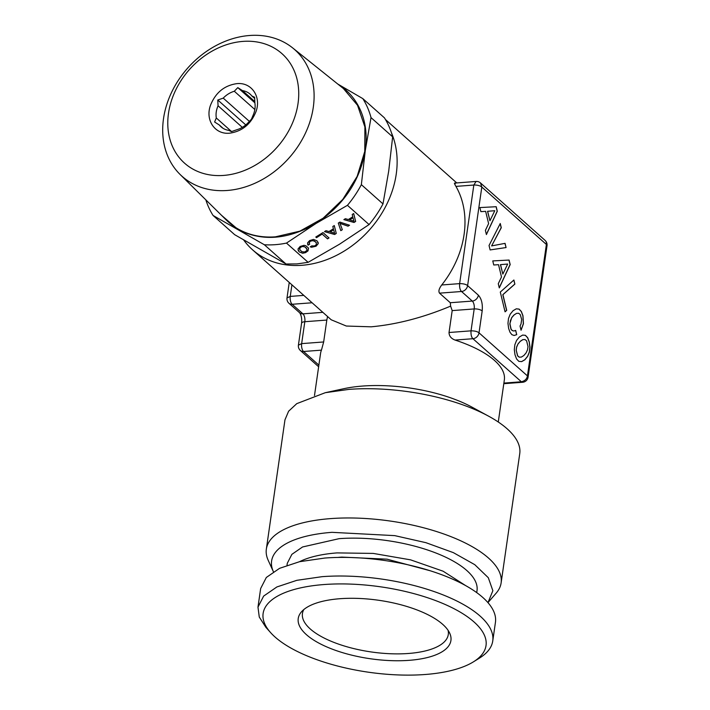 <?xml version="1.0" encoding="UTF-8"?>
<svg xmlns="http://www.w3.org/2000/svg" width="710" height="710" viewBox="0 0 710 710"><rect width="100%" height="100%" fill="white"/><g stroke="black" fill="none" stroke-linecap="round" stroke-linejoin="round"><path stroke-width="1.06" d="M270.59 632.592L265.851 627.285L259.274 617.043L257.978 607.13L260.659 588.51L266.321 577.47L279.571 568.328L299.505 561.708L324.781 558.051A118.597 45.413 8.2 0 1 442.268 574.922A118.597 45.413 8.2 0 1 495.438 622.342L492.749 640.961A118.597 45.413 8.2 0 1 479.507 658.072L473.455 661.827A112.606 43.124 8.2 0 1 425.157 674.5A112.606 43.124 8.2 0 1 270.59 632.592A112.606 43.124 8.2 0 1 324 584.543A112.606 43.124 8.2 0 1 453.992 608.692A112.606 43.124 8.2 0 1 473.455 661.827M257.978 607.13L263.641 596.089L276.891 586.948L296.824 580.327L322.1 576.671A118.597 45.413 8.2 0 1 439.579 593.542A118.597 45.413 8.2 0 1 492.749 640.961M430.224 570.769L387.021 559.169L341.767 557.093A85.36 32.687 8.2 0 0 337.774 557.448M299.496 561.708A95.841 36.698 8.2 0 1 337.055 552.904L373.283 553.418L410.575 559.853L443.093 571.195L465.751 585.661M287.009 565.275L287.293 563.278L291.872 554.35L302.575 546.966L339.105 538.668A95.841 36.698 8.2 0 1 434.041 552.291A95.841 36.698 8.2 0 1 477.013 590.613L476.721 592.61M273.412 571.71A111.683 42.769 8.2 0 1 273.359 571.603A111.683 42.769 8.2 0 1 331.987 532.331L394.769 535.633L425.92 542.68L453.362 552.637L474.759 564.663L488.311 577.718L492.864 590.711L488.018 602.541L496.157 593.169A118.597 45.413 8.2 0 0 501.118 582.91L519.747 453.654A118.597 45.413 8.2 0 0 488.72 416.237A118.597 45.413 8.2 0 0 349.089 389.364L325.295 392.692L296.78 403.635L288.606 411.223L284.967 419.823L266.348 549.078A118.597 45.413 8.2 0 1 330.461 518.62A118.597 45.413 8.2 0 1 447.948 535.491A118.597 45.413 8.2 0 1 501.118 582.91M273.359 571.603L268.202 560.323A118.597 45.413 8.2 0 1 266.348 549.078M488.72 416.237L471.919 407.096A92.841 35.553 -171.8 0 0 362.615 386.054A92.841 35.553 -171.8 0 0 343.986 388.663L325.295 392.692M243.69 239.989A92.841 74.204 -48.4 0 0 252.503 249.769L331.242 319.802L346.338 326.041L371.152 326.813C396.73 324.47 423.222 317.574 450.619 306.125L450.282 302.726L439.525 293.159C438.283 291.313 439.02 288.588 441.735 284.976A92.841 74.204 -48.4 0 0 455.944 186.393C454.178 183.402 453.965 182.479 455.305 183.624M327.567 316.536L326.813 320.059L304.812 321.719L301.652 343.622A5.991 2.778 85.7 0 0 303.552 351.494L321.444 350.145L323.662 341.963L326.813 320.059M314.495 395.523L320.565 353.394A92.841 35.553 8.2 0 1 321.444 350.145M498.278 422.015L504.348 379.877A92.841 35.553 8.2 0 0 455.039 340.063C451.098 338.528 449.093 336.007 449.031 332.502L452.19 310.598L450.619 306.125M503.887 383.098L521.362 381.776A5.991 2.778 85.7 0 0 522.604 382.273A5.991 5.991 0 0 0 528.08 377.152L547.019 245.713A5.991 2.29 -171.8 0 0 546.389 244.462A5.991 4.784 -48.4 0 0 545.076 240.379L480.51 182.958A5.991 5.991 0 0 0 476.073 181.467L473.836 185.044L459.627 283.627C463.355 283.618 466.017 284.284 467.615 285.624L478.371 295.191C481.549 298.741 482.818 303.995 482.179 310.927L479.019 332.839C477.422 331.499 474.768 330.833 471.032 330.842C470.81 334.65 471.44 337.268 472.94 338.714L521.362 381.776C524.885 380.933 526.918 378.971 527.441 375.901A5.991 2.29 8.2 0 1 528.08 377.152M496.201 206.716L479.88 207.577L480.865 211.651L485.64 211.34L488.613 223.614L485.391 230.395L486.403 234.557L497.293 211.234L496.201 206.716L479.88 207.577M506.07 247.559L505.059 243.352L491.613 245.908L501.278 227.715L500.257 223.508L489.048 245.5L490.113 249.929L506.07 247.559L504.952 243.37M516.72 334.676L515.7 330.425L513.836 330.993L512.309 330.576L511.093 329.183L509.94 323.804L510.446 320.609L511.803 317.574L514.076 314.965L516.569 313.35L518.664 313.27L520.27 314.592L521.664 319.482L521.016 323.991L520.039 326.041L521.051 330.248L523.447 323.716L522.968 315.746L521.344 311.477L519.108 309.107L516.303 308.806L513.055 310.714L510.188 314.219L508.493 318.524L507.969 323.343L508.635 328.455L510.002 332.245L511.839 334.65L514.111 335.484L516.72 334.676L515.593 330.452M514.874 284.089L513.889 280.006L500.293 292.058L505.067 311.823L506.709 310.359L502.92 294.677L514.874 284.089L513.8 280.086M509.088 260.055L492.767 260.916L493.752 264.99L498.526 264.688L501.5 276.953L498.278 283.734L499.29 287.896L510.179 264.573L509.088 260.055L492.767 260.916M522.649 335.076L519.4 336.984L516.534 340.489L514.839 344.794L514.315 349.613L514.981 354.725L516.578 358.958L518.841 361.363L521.637 361.621L524.903 359.757L527.734 356.225L529.438 351.965L529.953 347.101L529.323 342.016L527.681 337.711L525.444 335.333L522.649 335.076M486.368 234.415L497.186 211.243L496.095 206.725M489.944 220.766L487.548 211.296L494.79 210.71L489.944 220.766L487.655 211.287L494.79 210.71M516.17 350.039L516.676 346.844L518.052 343.853L520.323 341.244L522.808 339.628L525.009 339.54L526.616 340.862L528.018 346.666L527.486 349.879L526.092 352.888L523.873 355.506L521.371 357.077L519.276 357.157L517.67 355.834L516.17 350.039L517.572 355.843L519.17 357.165L521.371 357.077M516.268 350.03L516.676 346.844M516.782 346.835L518.052 343.853M518.158 343.844L520.323 341.244M339.93 598.716A77.133 29.536 -171.8 0 0 301.457 611.842A77.133 29.536 -171.8 0 0 325.393 646.304A77.133 29.536 -171.8 0 0 409.217 660.327A77.133 29.536 -171.8 0 0 449.714 633.205A77.133 29.536 -171.8 0 0 339.93 598.716M303.827 609.553A73.671 28.214 -171.8 0 0 302.442 613.538A73.671 28.214 -171.8 0 0 335.475 642.994A73.671 28.214 -171.8 0 0 408.454 653.475A73.671 28.214 -171.8 0 0 448.285 634.554A73.671 28.214 -171.8 0 0 448.09 630.338M491.613 245.908L501.171 227.724L500.186 223.65M490.113 249.92L505.964 247.568M513.836 330.993L512.203 330.585L510.987 329.192L509.833 323.813L511.706 317.583L513.978 314.974L516.569 313.35M521.025 330.114L523.341 323.724L522.871 315.755L521.246 311.486L519.001 309.116L516.276 308.814M514.076 335.475L516.623 334.685M505.05 311.752L506.603 310.368L502.813 294.685L514.768 284.098M499.254 287.754L510.073 264.582L508.981 260.064M502.831 274.104L500.435 264.635L507.677 264.049L502.831 274.104L500.541 264.626L507.677 264.049M521.566 361.621L524.797 359.766L527.628 356.234L529.332 351.974L529.846 347.11L529.216 342.025L527.574 337.72L525.338 335.342L522.622 335.084M520.43 341.235L522.915 339.628M455.039 340.063L472.94 338.714A5.991 4.784 131.6 0 0 479.019 332.839L527.441 375.901L546.389 244.462L481.815 187.041L467.615 285.624A5.991 4.784 131.6 0 1 461.527 291.499C460.036 290.062 459.405 287.443 459.627 283.627L441.735 284.976M455.944 186.393L473.836 185.044A5.991 2.29 -171.8 0 1 481.815 187.041L480.501 182.958M322.864 312.338L302.913 313.847L292.147 304.279A5.991 4.784 131.6 0 1 288.952 303.276A5.991 5.991 0 0 1 287.009 297.943L290.248 296.407A5.991 2.778 85.7 0 0 292.147 304.279L312.098 302.771M318.879 365.117L303.552 351.494A5.991 4.784 131.6 0 1 300.365 350.491A5.991 5.991 0 0 1 298.413 345.158L301.652 343.622L323.662 341.963M252.503 249.769A92.841 74.204 -48.4 0 0 301.963 265.283A92.841 74.204 -48.4 0 0 391.45 132.788M371.019 117.612L392.657 136.852A95.841 76.591 -48.4 0 0 384.447 117.86L362.81 98.619A95.841 76.591 131.6 0 1 371.019 117.612L365.304 150.36C359.926 181.006 343.516 205.368 316.083 223.419C287.923 239.802 261.839 241.773 237.832 229.33L221.405 215.21M337.783 84.046L362.81 98.619M337.933 84.171A88.546 70.769 131.6 0 1 365.304 150.36L361.355 184.662A95.841 76.591 131.6 0 1 347.438 205.323L316.083 223.419L286.485 243.086A95.841 76.591 131.6 0 1 275.311 244.666A95.841 76.591 131.6 0 1 264.36 244.755L213.062 215.458A95.841 76.591 131.6 0 1 205.838 199.856M392.657 136.852L388.698 171.163L382.992 203.903L361.355 184.662M292.582 47.854L343.392 88.537L357.538 105.293L364.896 126.957L364.762 151.443L357.157 176.391L342.797 199.404L323.068 218.254L299.877 231.149L275.453 236.829A88.111 70.423 -48.4 0 1 226.383 220.118L180.038 174.403A84.747 67.734 131.6 0 1 172.468 90.534A84.747 67.734 131.6 0 1 249.565 35.5A84.747 67.734 131.6 0 1 292.582 47.854A84.747 67.734 131.6 0 1 305.815 132.353A84.747 67.734 131.6 0 1 227.236 190.475A84.747 67.734 131.6 0 1 180.038 174.403M347.438 205.323L369.076 224.564A95.841 76.591 -48.4 0 0 382.992 203.903M369.076 224.564L339.478 244.231L308.122 262.327L296.949 263.916L285.997 263.996L234.699 234.708L213.062 215.458M264.36 244.755L285.997 263.996M286.485 243.086L308.122 262.327M343.871 219.63L354.015 222.47L355.657 221.458L353.686 213.55L352.204 214.473L352.799 216.781L348.344 219.541L345.388 218.689L343.871 219.63M339.895 222.088L338.288 223.091L340.809 230.652L342.335 229.703L340.001 223.393L348.024 226.188L349.551 225.239L339.895 222.088M307.616 242.784L308.096 245.181L309.64 244.222L309.24 242.58L310.43 241.205L312.924 240.601L315.471 241.782L316.349 242.829L316.243 244.773L314.486 245.98L311.779 245.882L310.252 246.832L311.557 247.266L316.065 246.219L318.249 243.619L317.024 240.823L313.536 239.421L309.693 240.548L307.616 242.784M322.225 234.149L327.532 238.871L329.014 237.948L322.97 232.578L315.79 237.025L316.518 237.681L322.189 234.069L327.496 238.791L328.943 237.886M324.488 231.637L334.623 234.486L336.265 233.466L334.295 225.567L332.812 226.481L333.407 228.789L328.952 231.549L325.996 230.706L324.488 231.637M308.025 250.87L308.539 248.127L305.824 245.713L303.986 245.34L300.144 246.468L297.96 249.068L299.194 251.864L302.673 253.257L305.566 252.627L308.025 250.87L308.513 248.083M242.909 41.402A73.29 58.575 131.6 0 1 298.022 103.527A73.29 58.575 131.6 0 1 223.597 175.423A73.29 58.575 131.6 0 1 168.492 113.298A73.29 58.575 131.6 0 1 242.909 41.402M354.015 222.47L355.621 221.378L353.669 213.559M343.951 219.576L353.979 222.39M342.335 229.703L339.966 223.313L347.989 226.108L349.444 225.203M340.782 230.572L342.3 229.623M308.096 245.181L309.604 244.142M307.519 243.983L308.06 245.101M309.232 243.37L309.631 241.755L311.601 240.61L314.202 240.867L316.349 242.829M311.557 247.266L316.03 246.139L318.213 243.539L318.062 242.172M310.323 246.787L311.521 247.186M316.518 237.681L322.189 234.069M315.817 237.007L316.483 237.602M334.623 234.486L336.229 233.386L334.277 225.576M324.559 231.593L334.587 234.406M299.194 251.864L302.637 253.177L305.54 252.547L307.989 250.79M298.138 250.426L299.158 251.784M229.685 133.178C242.128 131.377 250.887 124.206 255.973 111.647C261.529 96.684 251.509 82.032 236.82 83.647C224.378 85.44 215.618 92.619 210.533 105.169C204.977 120.141 214.997 134.793 229.685 133.178M349.542 219.807L352.994 217.677L353.962 221.192L349.542 219.807M330.159 231.824L333.602 229.685L334.579 233.199L330.159 231.824M305.895 247.612L307.039 249.76L306.693 250.683L304.581 251.997L301.972 251.713L299.877 249.849L299.957 247.826L302.061 246.521L304.652 246.778L306.8 248.74M217.784 100.012L218.059 105.781A21.877 17.484 -48.4 0 0 216.301 117.975L214.615 122.005L219.346 125.022A21.877 17.484 -48.4 0 0 221.059 126.841A21.877 17.484 -48.4 0 0 228.673 130.347L231.442 131.616L236.874 129.726A21.877 17.484 -48.4 0 0 247.967 122.857L251.438 119.227L253.124 115.198A21.877 17.484 -48.4 0 0 254.881 103.003L254.606 97.234L251.846 95.965A21.877 17.484 -48.4 0 0 250.133 94.146A21.877 17.484 -48.4 0 0 242.509 90.632L237.788 87.623L234.309 91.253A21.877 17.484 -48.4 0 0 223.224 98.122L217.784 100.012L245.775 124.907M349.577 219.887L353.03 217.757M330.185 231.904L333.638 229.765M299.877 249.849L299.602 248.757M299.638 248.837L299.957 247.826M299.984 247.905L300.845 247.036M300.88 247.115L302.061 246.521M302.096 246.601L303.356 246.432M303.392 246.512L304.652 246.778M304.688 246.858L305.921 247.692M242.314 127.356L218.059 105.781M231.593 131.572L216.301 117.975M223.064 128.324L219.346 125.022M254.846 109.517L234.309 91.253M254.881 102.826L237.788 87.623M249.432 121.437L223.224 98.122M254.704 98.512L251.846 95.965M254.863 101.619L242.509 90.632M482.179 310.927A5.991 2.29 -171.8 0 0 474.191 308.939L471.032 330.842L449.031 332.502M439.525 293.159L461.527 291.499L472.292 301.067A5.991 4.784 -48.4 0 0 478.371 295.191M450.282 302.726L472.292 301.067A5.991 2.778 -94.3 0 1 474.191 308.939L452.19 310.598M291.916 284.825L290.248 296.407L303.791 295.387M302.913 313.847A5.991 2.778 -94.3 0 1 304.812 321.719A5.991 2.29 8.2 0 0 301.572 323.254C302.007 318.95 301.395 315.471 299.709 312.844A5.991 4.784 -48.4 0 0 302.913 313.847M503.807 383.693L522.604 382.273M547.019 245.713A5.991 5.991 0 0 0 545.076 240.379M454.506 183.091L476.073 181.467M318.639 366.75L300.365 350.491M298.413 345.158L301.572 323.254M299.718 312.844L288.952 303.276M287.009 297.943L289.245 282.447M456.752 182.923L385.468 119.528"/></g></svg>
